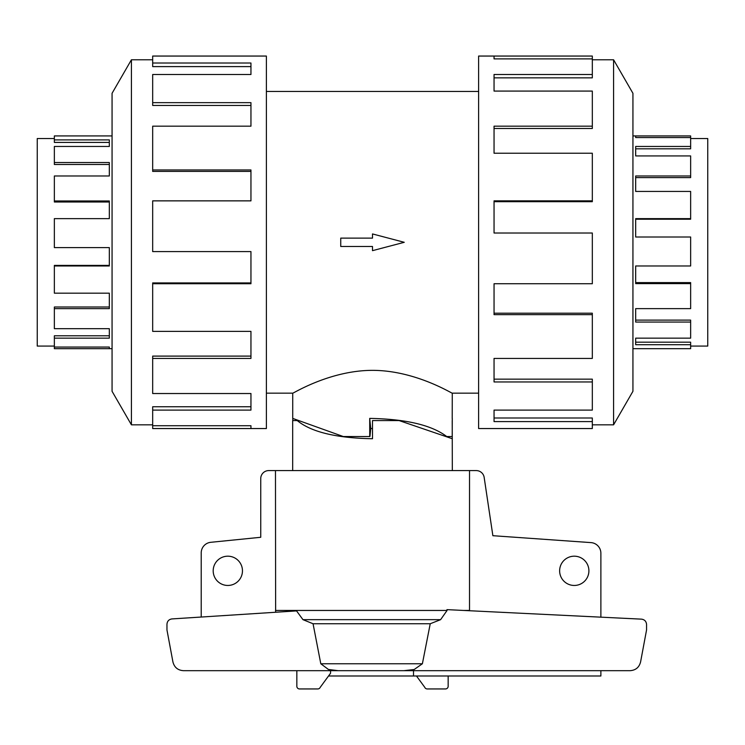 <?xml version="1.0" encoding="UTF-8"?>
<svg xmlns="http://www.w3.org/2000/svg" width="745" height="745" viewBox="0 0 745 745"><rect width="100%" height="100%" fill="white"/><g stroke="black" fill="none" stroke-linecap="round" stroke-linejoin="round"><path stroke-width="1.12" d="M372.5 428.561L370.759 428.543L369.939 436.533L343.287 436.533L292.729 418.401L292.729 393.164C292.254 394.086 329.271 370.395 372.5 370.349C415.729 370.395 452.746 394.086 452.271 393.164L452.215 418.448M369.716 436.533L369.716 418.383C405.988 419.044 431.662 425.088 446.73 436.533L445.855 436.533M452.271 418.401L452.215 436.533L446.73 436.533M266.384 91.439L478.616 91.439M292.729 393.164L266.384 393.164M478.616 393.164L452.271 393.164M54.357 138.533L37.25 138.533L37.25 346.071L54.357 346.071M112.067 135.925L54.357 135.925L54.357 142.416L109.319 142.416L109.319 146.458L54.357 146.458L54.357 164.496L109.319 164.496L109.319 175.978L54.357 175.978L54.357 201.997L109.319 201.997L109.319 218.63L54.357 218.63L54.357 247.601L109.319 247.601L109.319 265.974L54.357 265.974L54.357 293.176L109.319 293.176L109.319 308.626L54.357 308.626L54.357 328.675L109.319 328.675L109.319 338.146L54.357 338.146L54.357 348.679L112.067 348.679M690.643 138.533L707.75 138.533L707.75 346.071L690.643 346.071M690.643 146.458L690.643 148.814L635.681 148.814L635.681 155.929L635.681 146.458L690.643 146.458L690.643 137.546L635.681 137.546L635.681 135.925L690.643 135.925L690.643 137.546M690.643 175.978L690.643 177.608L635.681 177.608L635.681 191.428L635.681 175.978L690.643 175.978L690.643 155.929L635.681 155.929M690.643 218.63L690.643 219.216L635.681 219.216L635.681 237.003L635.681 218.63L690.643 218.63L690.643 191.428L635.681 191.428M635.681 265.974L635.681 282.606L690.643 282.606L690.643 283.622L635.681 283.622L635.681 265.974L690.643 265.974L690.643 237.003L635.681 237.003M635.681 308.626L635.681 320.108L690.643 320.108L690.643 322.063L635.681 322.063L635.681 308.626L690.643 308.626L690.643 283.622M635.681 338.146L635.681 342.188L690.643 342.188L690.643 344.702L635.681 344.702L635.681 338.146L690.643 338.146L690.643 322.063M632.933 135.925L635.681 135.925L635.681 137.546M690.643 344.702L690.643 348.679L632.933 348.679M152.678 424.827L131.418 424.827L112.067 391.302L112.067 93.302L131.418 59.777L152.678 59.777M131.418 424.827L131.418 59.777M152.678 63.018L250.953 63.018L250.953 74.5L250.953 66.603L152.678 66.603L152.678 56.052L266.384 56.052L266.384 428.552L152.678 428.552L152.678 425.721L250.953 425.721L250.953 428.552L250.953 425.721M250.953 74.5L152.678 74.5L152.678 102.652L250.953 102.652L250.953 126.175L152.678 126.175L152.678 169.953L250.953 169.953L250.953 200.861L152.678 200.861L152.678 251.587L250.953 251.587L250.953 283.743L152.678 283.743L152.678 331.376L250.953 331.376L250.953 358.429L152.678 358.429L152.678 393.528L250.953 393.528L250.953 410.104L152.678 410.104L152.678 425.721M152.678 410.104L152.678 406.751L250.953 406.751L250.953 393.528M152.678 358.429L152.678 356.101L250.953 356.101L250.953 331.376M152.678 283.743L152.678 282.914L250.953 282.914L250.953 251.587M250.953 200.861L250.953 171.406L152.678 171.406L152.678 169.953M250.953 126.175L250.953 105.445L152.678 105.445L152.678 102.652M592.322 424.827L613.582 424.827L632.933 391.302L632.933 93.302L613.582 59.777L592.322 59.777M494.047 58.883L494.047 56.052L592.322 56.052L592.322 58.883L494.047 58.883L494.047 56.052L478.616 56.052L478.616 428.552L592.322 428.552L592.322 421.596L494.047 421.596L494.047 410.104L494.047 418.001L592.322 418.001L592.322 421.596M452.215 420.571L452.317 470.589M452.317 438.74L399.106 420.571L372.5 420.571L372.5 438.74C336.237 438.079 311.159 432.026 297.246 420.571L298.093 420.571M292.683 470.589L292.683 420.571L297.246 420.571M242.46 570.819A14.63 14.63 0 0 1 227.821 585.458A14.63 14.63 0 0 1 213.191 570.819A14.63 14.63 0 0 1 227.821 556.189A14.63 14.63 0 0 1 242.46 570.819M588.904 570.819A14.63 14.63 0 0 1 574.274 585.458A14.63 14.63 0 0 1 559.635 570.819A14.63 14.63 0 0 1 574.274 556.189A14.63 14.63 0 0 1 588.904 570.819M600.88 670.677L600.88 675.994L413.512 675.994L413.512 670.677L330.575 670.677L330.575 673.191L320.22 687.337A2.663 2.663 0 0 1 317.78 688.948L299.509 688.948A2.663 2.663 0 0 1 296.845 686.285L296.845 670.677M201.215 617.037L201.215 552.892A10.644 10.644 0 0 1 210.565 542.323L260.75 537.285L260.75 478.569A7.981 7.981 0 0 1 268.731 470.589L275.473 470.589L275.631 612.26M469.518 610.732L469.527 470.589L476.269 470.589A7.981 7.981 0 0 1 484.129 477.191L492.873 535.702L591.167 542.621A10.644 10.644 0 0 1 600.88 553.228L600.88 617.158M413.512 675.994L328.517 675.994M448.155 675.994L448.155 686.285A2.663 2.663 0 0 1 445.491 688.948L427.22 688.948A2.663 2.663 0 0 1 424.78 687.337L416.483 675.994M171.871 618.927L296.566 610.909L302.964 619.663L313.058 623.751L320.797 663.767L328.424 669.457L338.137 670.677L183.391 670.677C177.785 670.267 174.293 667.334 172.915 661.886L166.964 629.953L166.964 624.236C167.225 621.2 168.864 619.43 171.871 618.927M447.075 610.453L446.963 609.634L641.566 619.151C644.611 619.616 646.278 621.386 646.558 624.459L646.558 629.953L640.598 661.886C639.219 667.334 635.727 670.267 630.121 670.677L403.902 670.677L414.164 669.522L422.387 663.767L430.238 623.751L440.612 619.663L447.075 610.453L275.473 610.453M403.902 670.677L338.137 670.677M422.387 663.767L320.797 663.767M430.238 623.751L313.058 623.751M469.527 470.589L275.473 470.589M292.785 420.571L292.785 418.448M370.759 428.543L369.716 418.383M494.047 410.104L592.322 410.104L592.322 381.952L494.047 381.952L494.047 358.429L494.047 379.158L592.322 379.158L592.322 381.952M494.047 358.429L592.322 358.429L592.322 314.651L494.047 314.651L494.047 283.743L494.047 313.198L592.322 313.198L592.322 314.651M494.047 283.743L592.322 283.743L592.322 233.017L494.047 233.017L494.047 200.861L592.322 200.861L592.322 201.69L494.047 201.69L494.047 233.017M592.322 200.861L592.322 153.228L494.047 153.228L494.047 126.175L592.322 126.175L592.322 128.503L494.047 128.503L494.047 153.228M592.322 126.175L592.322 91.076L494.047 91.076L494.047 74.5L592.322 74.5L592.322 77.852L494.047 77.852L494.047 91.076M592.322 74.5L592.322 58.883M613.582 59.777L613.582 424.827M109.319 247.601L109.319 265.397L54.357 265.397L54.357 265.974M109.319 293.176L109.319 307.005L54.357 307.005L54.357 308.626M109.319 328.675L109.319 335.79L54.357 335.79L54.357 338.146M54.357 347.058L109.319 347.058L109.319 348.679L109.319 347.058M54.357 200.982L109.319 200.982L109.319 218.63M54.357 162.54L109.319 162.54L109.319 175.978M54.357 139.902L109.319 139.902L109.319 146.458M372.5 246.483L372.5 250.665L404.256 242.302L372.5 233.939L372.5 238.121L340.744 238.121L340.744 246.483L372.5 246.483M469.527 610.453L463.669 610.453M440.612 619.663L302.964 619.663"/></g></svg>
